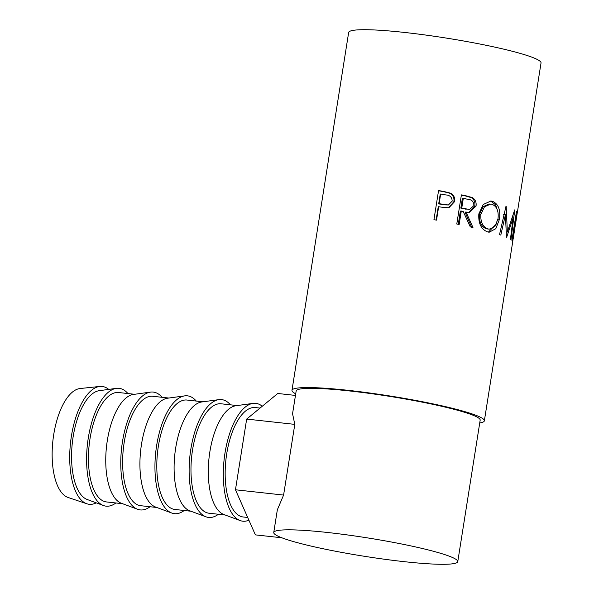 <?xml version="1.0" encoding="UTF-8"?>
<svg xmlns="http://www.w3.org/2000/svg" width="594" height="594" viewBox="0 0 594 594"><rect width="100%" height="100%" fill="white"/><g stroke="black" fill="none" stroke-linecap="round" stroke-linejoin="round"><path stroke-width="0.89" d="M108.717 389.389A59.281 25.297 96.3 0 0 104.908 387.117A59.281 25.297 96.3 0 0 99.814 386.449L80.093 388.521A55.049 23.493 96.3 0 0 52.963 440.169A55.049 23.493 96.3 0 0 67.694 497.334A55.049 23.493 96.3 0 0 68.11 497.482L86.902 503.794A59.281 25.297 96.3 0 0 96.235 502.858M99.814 386.449A59.281 25.297 96.3 0 0 70.597 442.07A59.281 25.297 96.3 0 0 86.457 503.63A59.281 25.297 96.3 0 0 86.902 503.794M127.918 393.54A59.281 25.297 96.3 0 0 121.785 388.973A59.281 25.297 96.3 0 0 116.327 388.35L99.183 390.696A55.049 23.493 96.3 0 0 72.342 442.686A55.049 23.493 96.3 0 0 87.118 499.472A55.049 23.493 96.3 0 0 87.214 499.502A55.049 23.493 96.3 0 0 87.311 499.539M116.327 388.35A59.281 25.297 96.3 0 0 87.429 444.342A59.281 25.297 96.3 0 0 103.334 505.487A59.281 25.297 96.3 0 0 103.438 505.524A59.281 25.297 96.3 0 0 115.875 502.977M122.594 503.712L106.541 501.945A55.049 23.493 -83.7 0 1 90.021 438.624A55.049 23.493 -83.7 0 1 118.577 392.515L134.638 394.282M162.095 397.304A59.281 25.297 96.3 0 0 155.97 392.738A59.281 25.297 96.3 0 0 150.512 392.107L133.36 394.453A55.049 23.493 96.3 0 0 107.321 440.525A55.049 23.493 96.3 0 0 121.295 503.229A55.049 23.493 96.3 0 0 121.391 503.267A55.049 23.493 96.3 0 0 121.488 503.304M150.512 392.107A59.281 25.297 96.3 0 0 121.607 448.099A59.281 25.297 96.3 0 0 137.511 509.251A59.281 25.297 96.3 0 0 137.615 509.288A59.281 25.297 96.3 0 0 150.052 506.734M156.771 507.476L140.719 505.709A55.049 23.493 -83.7 0 1 124.198 442.382A55.049 23.493 -83.7 0 1 152.762 396.28L168.815 398.039M196.272 401.061A59.281 25.297 96.3 0 0 190.147 396.495A59.281 25.297 96.3 0 0 184.689 395.871L167.538 398.218A55.049 23.493 96.3 0 0 141.498 444.282A55.049 23.493 96.3 0 0 155.472 506.994A55.049 23.493 96.3 0 0 155.569 507.024A55.049 23.493 96.3 0 0 155.665 507.061M184.689 395.871A59.281 25.297 96.3 0 0 155.784 451.856A59.281 25.297 96.3 0 0 171.688 513.008A59.281 25.297 96.3 0 0 171.792 513.045A59.281 25.297 96.3 0 0 184.229 510.491M190.956 511.234L174.896 509.466A55.049 23.493 -83.7 0 1 158.375 446.139A55.049 23.493 -83.7 0 1 186.939 400.037L202.992 401.804M230.45 404.826A59.281 25.297 96.3 0 0 224.324 400.259A59.281 25.297 96.3 0 0 218.867 399.628L201.722 401.975A55.049 23.493 96.3 0 0 175.675 448.047A55.049 23.493 96.3 0 0 189.649 510.751A55.049 23.493 96.3 0 0 189.746 510.788A55.049 23.493 96.3 0 0 189.842 510.825M218.867 399.628A59.281 25.297 96.3 0 0 189.961 455.62A59.281 25.297 96.3 0 0 205.873 516.765A59.281 25.297 96.3 0 0 205.977 516.81A59.281 25.297 96.3 0 0 218.414 514.256M225.133 514.998L209.081 513.231A55.049 23.493 -83.7 0 1 192.553 449.903A55.049 23.493 -83.7 0 1 221.117 403.794L237.169 405.561M262.258 406.244A59.281 25.297 96.3 0 0 258.501 404.017A59.281 25.297 96.3 0 0 253.044 403.385L235.9 405.739A55.049 23.493 96.3 0 0 209.86 451.804A55.049 23.493 96.3 0 0 223.834 514.508A55.049 23.493 96.3 0 0 223.931 514.545A55.049 23.493 96.3 0 0 224.027 514.582M253.044 403.385A59.281 25.297 96.3 0 0 224.138 459.377A59.281 25.297 96.3 0 0 240.05 520.53A59.281 25.297 96.3 0 0 240.154 520.567A59.281 25.297 96.3 0 0 248.893 520.196M247.698 517.478L243.258 516.988A55.049 23.493 -83.7 0 1 226.737 453.66A55.049 23.493 -83.7 0 1 255.294 407.558L260.031 408.078M438.565 190.555A97.386 9.749 9 0 1 444.178 191.558L450.519 193.184C453.786 194.966 455.153 197.765 454.633 201.581L448.864 207.811L440.696 207.061A97.386 9.749 9 0 0 438.654 206.697L436.523 220.136A97.386 9.749 9 0 0 433.947 219.683L438.565 190.555M461.404 194.877A97.386 9.749 9 0 1 466.646 195.968L472.312 197.602C475.297 199.354 476.536 202.19 476.039 206.103L469.416 212.444L466.045 212.051L472.958 227.509A97.386 9.749 9 0 0 470.3 226.901L463.194 211.449A97.386 9.749 9 0 0 461.286 211.048L459.162 224.495A97.386 9.749 9 0 0 456.786 224.005L461.404 194.877M492.359 201.277C498.336 203.742 500.697 209.764 499.45 219.334L495.804 228.705L489.189 232.209L487.667 231.942C481.185 229.425 478.244 223.418 478.831 213.914L483.241 204.484L490.852 201.032L492.359 201.277L490.807 201.18L495.634 204.804L497.958 212.11M506.43 237.244A97.386 9.749 9 0 1 506.637 237.333L513.105 217.901L510.432 239.241A97.386 9.749 9 0 1 510.966 239.59L514.768 209.942A97.386 9.749 9 0 0 514.679 209.89L507.358 232.054L506.185 206.252A97.386 9.749 9 0 0 506.006 206.185L499.509 234.675A97.386 9.749 9 0 1 500.809 235.113L505.449 214.568L506.43 237.244M295.715 393.815A97.386 9.749 9 0 1 291.973 390.347A97.386 9.749 9 0 1 348.284 390.347A97.386 9.749 9 0 1 484.355 420.819L512.696 241.884A97.386 9.749 9 0 0 511.917 240.347L516.528 211.219A97.386 9.749 9 0 1 517.307 212.756A97.386 9.749 9 0 1 517.226 213.023L516.839 215.474M515.414 224.71A97.386 9.749 9 0 0 514.939 223.485L516.357 214.523A97.386 9.749 9 0 1 516.832 215.748L515.414 224.71A97.386 9.749 9 0 1 515.34 224.97L514.946 227.428M513.164 238.899A97.386 9.749 9 0 0 512.689 237.674L514.463 226.47A97.386 9.749 9 0 1 514.939 227.695L513.164 238.899A97.386 9.749 9 0 1 513.09 239.159L512.696 241.617M484.355 420.819A97.386 9.749 9 0 1 479.729 422.965M291.973 390.347L348.656 32.484A97.386 9.749 9 0 1 404.959 32.492A97.386 9.749 9 0 1 541.037 62.957L517.307 212.756M327.606 532.491A93.154 9.326 9 0 1 457.766 561.634A93.154 9.326 9 0 1 403.905 561.634A93.154 9.326 9 0 1 273.752 532.491A93.154 9.326 9 0 1 327.606 532.491M273.752 532.491L277.346 509.778L283.59 495.077L294.795 424.376L292.56 413.721L296.161 391.008A93.154 9.326 9 0 1 350.014 391.008A93.154 9.326 9 0 1 480.175 420.151L457.766 561.634M517.226 213.023L516.268 212.867M515.34 224.97L514.374 224.814M513.09 239.159L512.132 239.003M503.593 214.375L505.449 214.568M512.243 217.79L513.105 217.901M506.482 231.957L506.311 232.44M506.296 231.935L507.358 232.054M504.7 211.976L504.833 214.501M499.45 219.334L497.698 219.179M496.591 223.738L488.387 232.098M490.095 201.024L490.807 201.18M490.733 204.091L489.241 204.002L483.108 206.69L479.514 214.345C479.031 222.037 481.363 226.863 486.516 228.839L489.345 229.158L494.891 226.529L497.987 218.874C498.871 211.152 496.866 206.289 491.973 204.291L490.733 204.091L484.496 206.764L480.865 214.397C480.398 222.089 482.796 226.938 488.068 228.935L489.345 229.158M479.514 214.345L480.865 214.397M486.516 228.839L488.068 228.935M461.367 195.107A95.27 9.534 9 0 1 465.659 195.998L471.198 197.609C474.116 199.346 475.319 202.168 474.814 206.088L468.829 212.437M472.312 197.602L471.198 197.609M476.039 206.103L474.814 206.088M466.045 212.051L465.013 212.08L471.733 227.495M461.286 211.048L460.365 211.093L458.271 224.309M463.298 198.351L462.37 198.396L460.833 208.108L469.631 209.504L473.886 205.606C473.782 201.708 471.874 199.629 468.146 199.376A97.386 9.749 9 0 0 463.298 198.351L461.761 208.063L469.631 209.504M461.761 208.063L460.833 208.108M438.528 190.763A95.27 9.534 9 0 1 443.673 191.684L449.881 193.288C453.066 195.055 454.403 197.847 453.883 201.663L448.485 207.863M450.519 193.184L449.881 193.288M454.633 201.581L453.883 201.663M438.654 206.697L438.224 206.838L436.122 220.07M440.666 194L440.228 194.141L438.691 203.846L443.562 204.796L448.425 204.975L452.175 201.114C452.027 197.238 449.925 195.181 445.871 194.943A97.386 9.749 9 0 0 440.666 194L439.129 203.705L448.425 204.975M444.104 204.678L443.562 204.796M439.129 203.705L438.691 203.846M283.59 495.077L235.462 489.783L255.383 534.875L281.86 537.785M295.456 395.426L277.777 393.48L246.666 419.082L235.462 489.783M294.795 424.376L246.666 419.082M466.646 195.968L465.659 195.998M466.49 209.103L465.458 209.125M444.178 191.558L443.673 191.684M223.931 514.545L240.154 520.567M189.746 510.788L205.977 516.81M155.569 507.024L171.792 513.045M121.391 503.267L137.615 509.288M87.214 499.502L103.438 505.524"/></g></svg>
